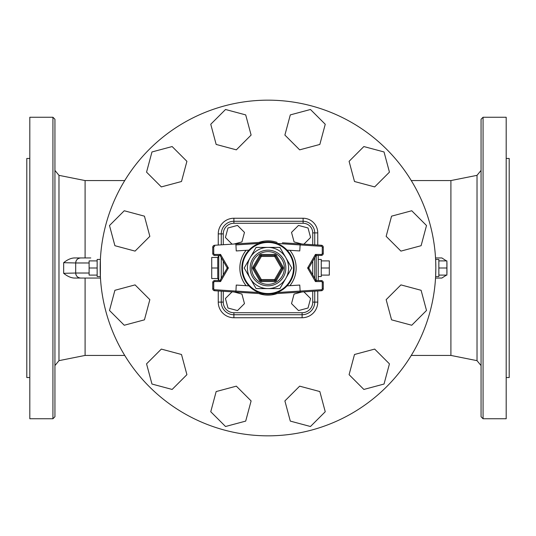 <?xml version="1.0" encoding="UTF-8"?>
<svg xmlns="http://www.w3.org/2000/svg" width="536" height="536" viewBox="0 0 536 536"><rect width="100%" height="100%" fill="white"/><g stroke="black" fill="none" stroke-linecap="round" stroke-linejoin="round"><path stroke-width="0.8" d="M253.783 268.502A1.005 1.005 0 0 1 253.783 267.498A1.005 1.005 0 0 0 253.783 268.502L252.912 269.005L259.585 280.562L260.456 280.06L253.783 268.502L254.654 268L253.783 267.498L260.456 255.94A1.005 1.005 0 0 1 261.327 255.438A1.005 1.005 0 0 0 260.456 255.94L259.585 255.438L252.912 266.995L253.783 267.498M261.327 280.562A1.005 1.005 0 0 1 260.456 280.06A1.005 1.005 0 0 0 261.327 280.562L261.327 281.567L274.673 281.567L274.673 280.562L261.327 280.562L261.327 279.558L260.456 280.06M260.456 255.94L261.327 256.442L274.673 256.442L274.673 255.438A1.005 1.005 0 0 1 275.544 255.94L282.217 267.498A1.005 1.005 0 0 1 282.217 268.502L275.544 280.06A1.005 1.005 0 0 1 274.673 280.562L274.673 279.558L261.327 279.558L254.654 268L261.327 256.442L261.327 255.438L274.673 255.438L274.673 254.433L261.327 254.433L261.327 255.438M247.398 268A20.603 20.603 0 0 1 285.842 257.695A20.603 20.603 0 0 1 268 288.603A20.603 20.603 0 0 1 247.398 268M264.657 242.084L214.608 245.267A2.01 2.01 0 0 0 212.725 247.277L212.725 253.428A2.01 2.01 0 0 0 214.735 255.438L219.398 255.438A1.005 1.005 0 0 1 220.269 255.94L220.557 254.433L219.398 255.438A1.005 1.005 0 0 1 220.269 255.94L226.942 267.498A1.005 1.005 0 0 1 226.942 268.502L228.39 268L226.942 267.498A1.005 1.005 0 0 1 226.942 268.502L220.269 280.06A1.005 1.005 0 0 1 219.398 280.562L214.735 280.562A2.01 2.01 0 0 0 212.725 282.572L212.725 288.723A2.01 2.01 0 0 0 214.608 290.733L235.88 292.087L236.242 285.058L248.932 285.869M248.932 250.131L236.242 250.942L235.88 243.914M241.87 268A26.13 26.13 0 0 0 281.065 290.626A26.13 26.13 0 0 0 281.065 245.374A26.13 26.13 0 0 0 241.87 268M264.69 242.078L259.062 243.445L235.86 244.925M214.668 289.728L214.608 290.733A2.01 2.01 0 0 1 212.725 288.723L213.73 288.723L213.73 282.572L213.73 288.723A1.005 1.005 0 0 0 214.668 289.728L259.062 292.555L264.657 293.916M282.405 242.788L321.392 245.267L300.12 243.914L300.14 244.925L276.938 243.445L271.343 242.084M271.343 293.916L276.938 292.555L300.14 291.075L300.12 292.087L321.392 290.733A2.01 2.01 0 0 0 323.275 288.723L323.275 282.572A2.01 2.01 0 0 0 321.265 280.562A2.01 2.01 0 0 1 323.275 282.572L322.27 282.572L322.27 288.723A1.005 1.005 0 0 1 321.332 289.728L300.14 291.075L299.758 285.058L287.068 285.869M256.108 288.603L279.893 288.603L256.108 288.603L244.208 268L256.108 288.603M256.108 247.398L244.208 268L256.108 247.398L279.893 247.398L256.108 247.398M291.792 268L279.893 247.398L291.792 268L279.893 288.603M315.731 255.94L309.058 267.498L307.61 268L315.443 254.433L315.731 255.94A1.005 1.005 0 0 1 316.602 255.438L321.265 255.438A2.01 2.01 0 0 0 323.275 253.428A2.01 2.01 0 0 1 321.265 255.438L321.265 254.433L315.443 254.433L316.602 255.438A1.005 1.005 0 0 0 315.731 255.94L309.058 267.498A1.005 1.005 0 0 0 309.058 268.502L315.731 280.06A1.005 1.005 0 0 0 316.602 280.562L315.443 281.567L321.265 281.567A1.005 1.005 0 0 1 322.27 282.572M271.31 293.922L300.12 292.087M307.61 268L309.058 268.502L315.731 280.06L315.443 281.567L307.61 268M212.725 282.572L213.73 282.572A1.005 1.005 0 0 1 214.735 281.567L220.557 281.567L220.269 280.06A1.005 1.005 0 0 1 219.398 280.562L220.557 281.567L228.39 268L220.557 254.433L214.735 254.433A1.005 1.005 0 0 1 213.73 253.428L213.73 247.277A1.005 1.005 0 0 1 214.668 246.272L214.608 245.267A2.01 2.01 0 0 0 212.725 247.277L213.73 247.277L213.73 253.428L212.725 253.428A2.01 2.01 0 0 0 214.735 255.438L214.735 254.433M235.88 292.087L264.69 293.922M321.265 281.567L321.265 280.562L316.602 280.562A1.005 1.005 0 0 1 315.731 280.06M322.27 253.428L323.275 253.428L323.275 247.277A2.01 2.01 0 0 0 321.392 245.267L321.332 246.272A1.005 1.005 0 0 1 322.27 247.277L322.27 253.428A1.005 1.005 0 0 1 321.265 254.433M321.332 246.272L300.14 244.925L299.758 250.942L287.068 250.131M232.075 244.155L225.422 237.502L227.974 227.974L237.502 225.422L244.476 232.396L241.924 241.924L234.051 244.027M303.925 244.155L310.579 237.502L308.026 227.974L298.498 225.422L291.524 232.396L294.076 241.924L301.949 244.027M232.075 291.845L225.422 298.498L227.974 308.026L237.502 310.579L244.476 303.604L241.924 294.076L234.051 291.973M303.925 291.845L310.579 298.498L308.026 308.026L298.498 310.579L291.524 303.604L294.076 294.076L301.949 291.973M221.268 291.155L221.268 302.11A12.623 12.623 0 0 0 233.89 314.733L302.11 314.733A12.623 12.623 0 0 0 314.733 302.11L314.733 291.155M314.733 278.331L314.733 257.669M314.733 244.845L314.733 232.899A11.631 11.631 0 0 0 303.101 221.268L233.89 221.268A12.623 12.623 0 0 0 221.268 233.89L221.268 244.845M221.268 257.669L221.268 278.331M217.75 262.72L217.75 278.553L211.72 278.553L211.72 257.447L217.75 257.447L217.75 262.727M217.75 268L211.72 268M321.265 260.891L329.305 260.891L329.305 275.109L321.265 275.109M321.265 268L329.305 268M321.265 276.543L321.265 259.458L318.25 259.458L318.25 276.543L321.265 276.543M218.755 280.562L218.755 255.438M318.25 280.562L318.25 255.438M317.748 245.039L317.748 232.899A14.646 14.646 0 0 0 303.101 218.253L303.101 221.268A11.631 11.631 0 0 1 314.733 232.899L312.723 232.899L312.723 244.718M435.621 259.458L438.85 259.458L438.85 276.543L435.621 276.543L435.835 268A167.835 167.835 0 0 1 184.083 413.35A167.835 167.835 0 0 1 184.083 122.65A167.835 167.835 0 0 1 435.835 268L435.721 261.762M363.857 389.444L349.09 374.671L354.497 354.497L374.671 349.09L389.444 363.857L384.037 384.037L363.857 389.444M290.298 421.102L284.891 400.928L299.658 386.155L319.838 391.561L325.245 411.742L310.471 426.509L290.298 421.102M210.755 411.742L216.162 391.561L236.343 386.155L251.109 400.928L245.702 421.102L225.529 426.509L210.755 411.742M146.556 363.857L161.329 349.09L181.503 354.497L186.91 374.671L172.143 389.444L151.963 384.037L146.556 363.857M114.898 290.298L135.072 284.891L149.846 299.658L144.439 319.838L124.258 325.245L109.491 310.471L114.898 290.298M124.258 210.755L144.439 216.162L149.846 236.343L135.072 251.109L114.898 245.702L109.491 225.529L124.258 210.755M172.143 146.556L186.91 161.329L181.503 181.503L161.329 186.91L146.556 172.143L151.963 151.963L172.143 146.556M245.702 114.898L251.109 135.072L236.343 149.846L216.162 144.439L210.755 124.258L225.529 109.491L245.702 114.898M325.245 124.258L319.838 144.439L299.658 149.846L284.891 135.072L290.298 114.898L310.471 109.491L325.245 124.258M389.444 172.143L374.671 186.91L354.497 181.503L349.09 161.329L363.857 146.556L384.037 151.963L389.444 172.143M421.102 245.702L400.928 251.109L386.155 236.343L391.561 216.162L411.742 210.755L426.509 225.529L421.102 245.702M411.742 325.245L391.561 319.838L386.155 299.658L400.928 284.891L421.102 290.298L426.509 310.471L411.742 325.245M97.15 276.543L97.15 259.458L100.379 259.458L100.379 276.543L97.15 276.543M100.299 261.26L100.353 260.067M97.15 260.891L89.11 260.891L89.11 275.109L97.15 275.109M97.15 268L89.11 268M438.85 260.891L446.89 260.891L446.89 275.109L438.85 275.109M438.85 268L446.89 268M435.748 262.533L435.788 263.947M435.808 264.992L435.822 265.829M435.835 268.482L435.822 270.097M435.802 271.296L435.775 272.563M435.735 273.735L435.621 276.543M411.259 355.435L450.91 355.435L450.91 180.565L477.02 175.346L477.02 360.654L481.06 365.586M481.06 119.26L481.06 416.74L483.07 418.75L483.07 117.25L481.06 119.26M481.06 303.007L481.06 329.138M481.06 138.871L481.06 165.001M89.11 273.025L75.697 273.025A5.025 5.025 -90 0 0 80.722 278.05L85.09 278.05L85.09 355.435L58.98 360.654L58.98 175.346L54.94 170.415L54.94 268M85.09 257.95L85.09 180.565L58.98 175.346M75.697 272.288L75.697 273.025C75.991 276.08 77.666 277.755 80.722 278.05L74.229 278.05C70.839 277.849 67.322 276.275 63.67 273.313L75.697 273.025L75.697 262.975L89.11 262.975M75.697 263.9L75.697 262.975L63.67 262.687C67.322 259.726 70.839 258.151 74.229 257.95L80.722 257.95A5.025 5.025 -90 0 0 75.697 262.975C75.991 259.92 77.666 258.245 80.722 257.95L90.772 257.95M54.94 416.74L54.94 119.26L52.93 117.25L52.93 418.75L54.94 416.74M54.94 329.138L54.94 303.007M54.94 397.129L54.94 370.999M29.815 377.545L26.8 377.545L26.8 158.455L29.815 158.455M52.93 117.25L29.815 117.25L29.815 418.75L52.93 418.75M506.185 158.455L509.2 158.455L509.2 377.545L506.185 377.545M483.07 418.75L506.185 418.75L506.185 117.25L483.07 117.25M80.722 278.05L100.466 278.05M446.441 260.891L441.865 257.95L436.09 257.95M436.09 278.05L441.865 278.05L446.441 275.109M446.944 273.333L446.944 262.667M233.89 312.723L233.89 317.748L302.11 317.748A15.638 15.638 0 0 0 317.748 302.11L314.733 302.11A12.623 12.623 0 0 1 302.11 314.733L302.11 312.723L233.89 312.723A10.613 10.613 0 0 1 223.278 302.11L223.278 291.283M252.912 266.995A2.01 2.01 0 0 0 252.912 269.005M261.327 254.433A2.01 2.01 0 0 0 259.585 255.438M259.585 280.562A2.01 2.01 0 0 0 261.327 281.567M276.415 255.438L274.673 256.442L281.346 268L283.088 269.005A2.01 2.01 0 0 0 283.088 266.995L276.415 255.438A2.01 2.01 0 0 0 274.673 254.433M274.673 281.567A2.01 2.01 0 0 0 276.415 280.562L283.088 269.005M283.088 266.995L281.346 268L274.673 279.558L276.415 280.562M251.645 268A16.355 16.355 0 0 1 276.174 253.836A16.355 16.355 0 0 1 276.174 282.164A16.355 16.355 0 0 1 251.645 268M250.171 268A17.829 17.829 0 0 0 276.918 283.444A17.829 17.829 0 0 0 276.918 252.556A17.829 17.829 0 0 0 250.171 268M246.111 250.312A28.14 28.14 0 0 0 246.111 285.688M242.46 268A25.54 25.54 0 0 1 280.77 245.883A25.54 25.54 0 0 1 280.77 290.117A25.54 25.54 0 0 1 242.46 268M289.889 285.688A28.14 28.14 0 0 0 289.889 250.312M309.058 267.498A1.005 1.005 0 0 0 309.058 268.502M214.735 281.567L214.735 280.562M321.392 290.733L321.332 289.728M323.275 288.723L322.27 288.723M323.275 247.277L322.27 247.277M277.146 242.453A27.135 27.135 0 0 0 258.855 242.453M258.855 293.547A27.135 27.135 0 0 0 277.146 293.547M312.723 291.283L312.723 302.11A10.613 10.613 0 0 1 302.11 312.723M312.723 261.153L312.723 274.847M223.278 244.718L223.278 233.89A10.613 10.613 0 0 1 233.89 223.278L303.101 223.278A9.621 9.621 0 0 1 312.723 232.899M223.278 274.847L223.278 261.153M314.733 302.11L312.723 302.11M223.278 302.11L218.253 302.11A15.638 15.638 0 0 0 233.89 317.748M223.278 233.89L218.253 233.89L218.253 245.039M303.101 221.268L303.101 223.278M233.89 223.278L233.89 218.253A15.638 15.638 0 0 0 218.253 233.89M316.24 255.505L316.24 280.495M302.11 317.748L302.11 314.733M317.748 302.11L317.748 290.961M317.748 232.899L314.733 232.899M218.253 255.438L218.253 257.447M218.253 278.553L218.253 280.562M218.253 290.961L218.253 302.11M303.101 218.253L233.89 218.253M63.67 262.687L63.67 273.313M218.755 257.447L217.75 257.447M218.755 278.553L217.75 278.553M477.02 175.346L481.06 170.415M450.91 355.435L477.02 360.654M58.98 360.654L54.94 365.586M85.09 180.565L124.741 180.565M85.09 355.435L124.741 355.435M411.259 180.565L450.91 180.565"/></g></svg>
